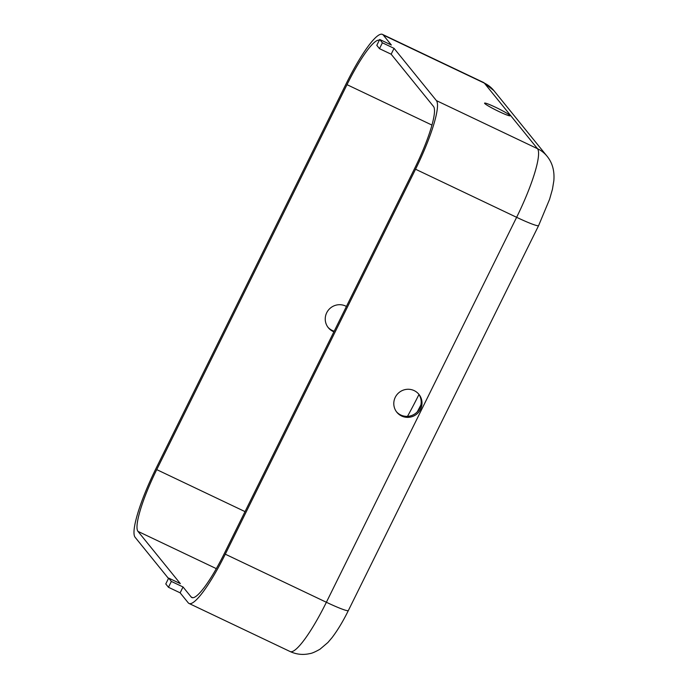 <?xml version="1.0" encoding="UTF-8"?>
<svg xmlns="http://www.w3.org/2000/svg" width="688" height="688" viewBox="0 0 688 688"><rect width="100%" height="100%" fill="white"/><g stroke="black" fill="none" stroke-linecap="round" stroke-linejoin="round"><path stroke-width="1.03" d="M420.531 409.326A14.216 13.941 141 0 0 418.94 394.362A14.216 13.941 141 0 0 395.265 397.303A14.216 13.941 141 0 0 396.856 412.267A14.216 13.941 141 0 0 420.531 409.326M396.46 411.759A14.216 13.941 141 0 0 419.723 408.328A14.216 13.941 141 0 0 418.528 393.871M333.895 331.814A14.216 13.941 -39 0 1 326.714 312.739A14.216 13.941 -39 0 1 346.425 306.461M484.679 103.424A14.216 1.178 -153.7 0 1 484.576 103.14A14.216 1.178 -153.7 0 1 496.702 107.818A14.216 1.178 -153.7 0 1 509.954 115.446A14.216 1.178 -153.7 0 1 510.066 115.739A14.216 1.178 -153.7 0 1 497.931 111.052A14.216 1.178 -153.7 0 1 484.679 103.424M394.052 48.349L436.424 100.62A65.618 11.644 115.4 0 1 415.552 169.231L225.294 554.184A65.618 11.644 115.4 0 1 189.019 603.453A65.618 11.644 115.4 0 1 188.228 602.817L180.136 592.832L183.025 586.967L191.126 596.952A59.056 10.475 115.4 0 0 191.832 597.528A59.056 10.475 115.4 0 0 224.486 553.186L414.744 168.233A59.056 10.475 115.4 0 0 433.526 106.485L391.162 54.214L394.052 48.349L382.39 42.802L379.69 39.474L391.36 45.021L383.259 35.036A65.618 11.644 115.4 0 0 382.476 34.4L483.552 82.483A65.618 11.644 115.4 0 1 484.343 83.11L537.509 148.703A65.618 11.644 115.4 0 1 516.628 217.313L326.379 602.267A65.618 11.644 115.4 0 1 290.095 651.527L189.019 603.453M168.483 578.462L135.063 537.225A65.618 11.644 115.4 0 1 155.935 468.614L346.193 83.669A65.618 11.644 115.4 0 1 382.476 34.4M168.663 578.092L165.774 583.949L168.465 587.277L171.364 581.42L168.663 578.092L180.333 583.639L137.961 531.368A59.056 10.475 115.4 0 1 156.744 469.62L347.001 84.667A59.056 10.475 115.4 0 1 379.329 40.205M407.502 416.352A109.366 19.402 -64.6 0 0 418.958 394.499M417.306 411.811A109.366 19.402 -64.6 0 0 420.884 404.983M379.69 39.474L376.8 45.339L379.492 48.667L391.162 54.214M171.364 581.42L183.025 586.967M327.909 327.196A14.216 13.941 141 0 0 334.196 331.203M168.465 587.277L180.136 592.832M379.492 48.667L382.39 42.802M192.726 597.717L191.126 596.952M431.978 125.087L347.001 84.667M245.031 511.614L156.744 469.62M216.307 568.632L137.961 531.368M415.552 169.231L516.628 217.313A28.432 2.365 -153.7 0 0 538.618 225.587L348.36 610.531A28.432 2.365 -153.7 0 1 326.379 602.267L225.294 554.184M538.618 225.587L549.6 199.245L552.447 189.234L553.831 180.832C554.666 170.951 552.404 162.738 547.037 156.202A28.432 27.881 141 0 0 537.509 148.703L436.424 100.62M483.552 82.483L493.872 90.61A28.432 27.881 141 0 0 484.343 83.11L383.259 35.036M348.36 610.531C343.097 621.23 337.645 630.277 332.012 637.673L327.901 642.506L319.997 649.214C315.156 651.957 311.75 653.419 309.798 653.6C303.03 655.148 296.459 654.46 290.095 651.527M493.872 90.61L547.037 156.202"/></g></svg>
